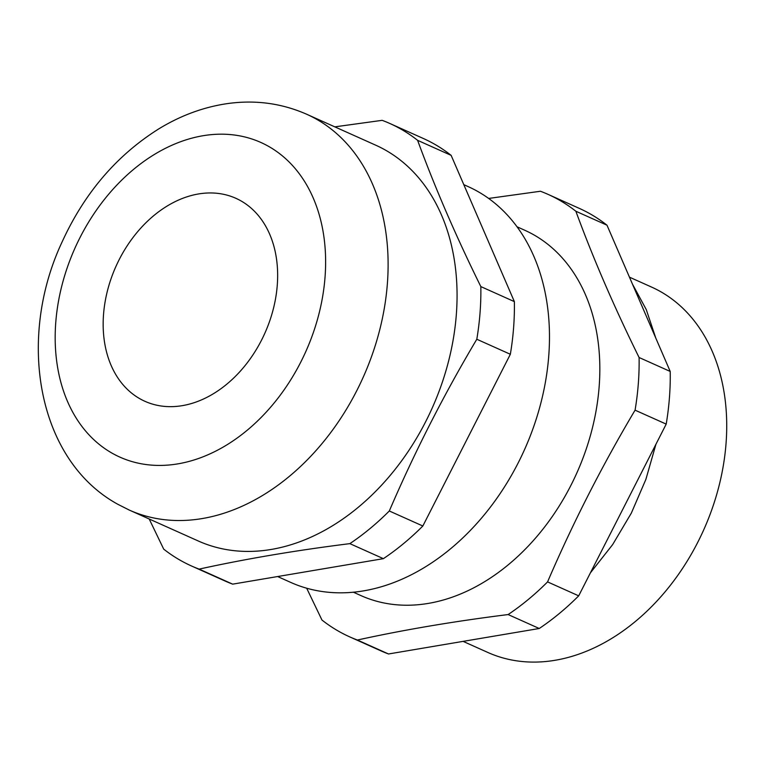 <?xml version="1.0" encoding="UTF-8"?>
<svg xmlns="http://www.w3.org/2000/svg" width="765" height="765" viewBox="0 0 765 765"><rect width="100%" height="100%" fill="white"/><g stroke="black" fill="none" stroke-linecap="round" stroke-linejoin="round"><path stroke-width="1.15" d="M334.802 126.856L382.165 120.335A242.457 177.901 114.1 0 1 389.796 123.461A242.457 177.901 114.1 0 1 400.602 128.922A242.457 177.901 114.1 0 1 417.604 140.33C434.845 187.368 455.921 236.117 480.831 286.588A242.457 177.901 114.1 0 1 476.805 339.249C443.805 394.769 414.64 452.019 389.309 510.982A242.457 177.901 114.1 0 1 349.854 543.638C295.778 550.408 245.536 558.909 199.13 569.112A242.457 177.901 114.1 0 1 191.508 565.985A242.457 177.901 114.1 0 1 180.693 560.525A242.457 177.901 114.1 0 1 163.691 549.117L149.204 519.005M389.796 123.461L423.332 138.484A242.457 177.901 114.1 0 1 434.138 143.944A242.457 177.901 114.1 0 1 451.14 155.362L514.367 301.611A242.457 177.901 114.1 0 1 510.351 354.272L422.844 526.004A242.457 177.901 114.1 0 1 383.389 558.66L232.665 584.144A242.457 177.901 114.1 0 1 225.044 581.008L191.508 565.985M488.653 198.441L540.434 191.25A242.457 177.901 114.1 0 1 548.056 194.377A242.457 177.901 114.1 0 1 558.871 199.837A242.457 177.901 114.1 0 1 575.863 211.245C593.114 258.283 614.19 307.033 639.091 357.504A242.457 177.901 114.1 0 1 635.074 410.164C602.074 465.694 572.909 522.935 547.568 581.897A242.457 177.901 114.1 0 1 508.123 614.553C454.047 621.333 403.805 629.825 357.389 640.028A242.457 177.901 114.1 0 1 349.768 636.901A242.457 177.901 114.1 0 1 338.952 631.441A242.457 177.901 114.1 0 1 321.96 620.033L306.669 588.199M548.056 194.377L579.182 208.319A242.457 177.901 114.1 0 1 589.997 213.779A242.457 177.901 114.1 0 1 606.989 225.197L670.216 371.446A242.457 177.901 114.1 0 1 666.2 424.106L578.694 595.839A242.457 177.901 114.1 0 1 539.249 628.495L388.515 653.979A242.457 177.901 114.1 0 1 380.894 650.843L349.768 636.901M463.102 641.366L487.821 652.449A200.191 146.89 -65.9 0 0 700.874 535.997A200.191 146.89 -65.9 0 0 660.472 291.57A200.191 146.89 -65.9 0 0 651.551 287.066L629.461 277.159M240.841 200.812A111.221 81.606 -65.9 0 0 235.878 198.307A111.221 81.606 -65.9 0 0 117.523 262.997A111.221 81.606 -65.9 0 0 139.966 398.795A111.221 81.606 -65.9 0 0 144.92 401.3A111.221 81.606 -65.9 0 0 263.284 336.61A111.221 81.606 -65.9 0 0 240.841 200.812M129.304 510.083L198.259 540.979A216.878 159.13 -65.9 0 0 429.06 414.831A216.878 159.13 -65.9 0 0 385.302 150.026A216.878 159.13 -65.9 0 0 375.634 145.149L306.669 114.243A216.878 159.13 114.1 0 1 316.337 119.13A216.878 159.13 114.1 0 1 360.105 383.934A216.878 159.13 114.1 0 1 129.304 510.083L117.934 504.345C36.959 460.109 16.62 338.666 62.118 241.903C84.609 192.723 117.045 154.922 159.407 128.501C181.238 115.276 204.035 106.957 227.798 103.543C255.491 99.737 281.778 103.304 306.669 114.243M277.628 576.542L290.671 582.385A216.878 159.13 -65.9 0 0 521.472 456.236A216.878 159.13 -65.9 0 0 477.714 191.441A216.878 159.13 -65.9 0 0 468.037 186.555L463.8 184.652M353.344 592.187L360.937 595.591A200.191 146.89 -65.9 0 0 573.98 479.148A200.191 146.89 -65.9 0 0 533.587 234.712A200.191 146.89 -65.9 0 0 524.656 230.208L517.073 226.803M635.074 410.164L666.2 424.106M578.694 595.839L547.568 581.897M575.863 211.245L606.989 225.197M670.216 371.446L639.091 357.504M508.123 614.553L539.249 628.495M388.515 653.979L357.389 640.028M389.309 510.982L422.844 526.004M510.351 354.272L476.805 339.249M480.831 286.588L514.367 301.611M451.14 155.362L417.604 140.33M199.13 569.112L232.665 584.144M383.389 558.66L349.854 543.638M112.226 453.243A172.393 126.493 -65.9 0 0 300.769 362.103A172.393 126.493 -65.9 0 0 268.582 146.364A172.393 126.493 -65.9 0 0 80.038 237.504A172.393 126.493 -65.9 0 0 112.226 453.243M632.483 284.15L646.262 309.567L655.806 338.12M655.93 444.264L645.899 479.339L631.335 513.105L612.66 544.575L590.417 572.842M489.571 636.891L465.13 641.032"/></g></svg>
